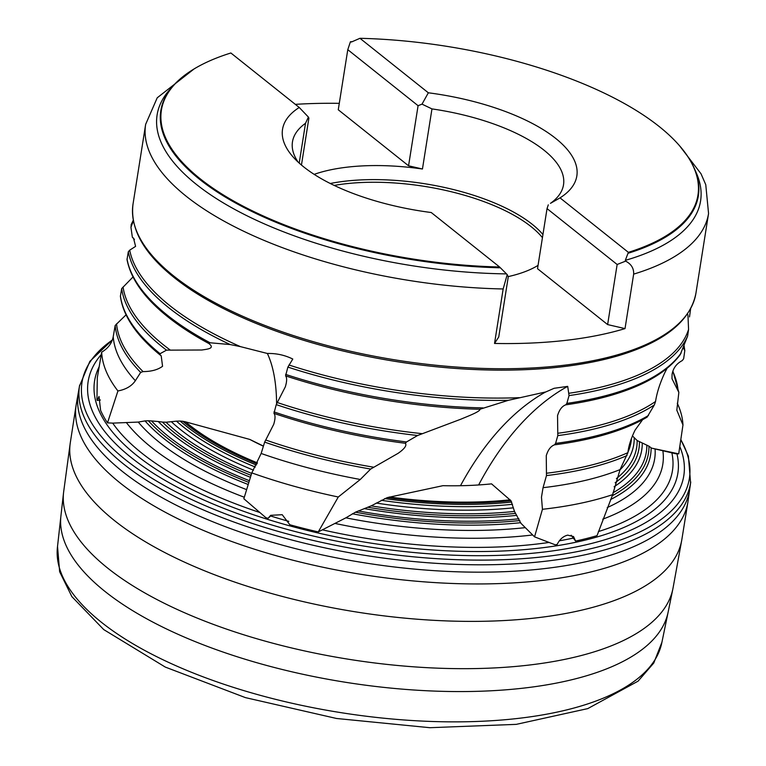 <?xml version="1.0" encoding="UTF-8"?>
<svg xmlns="http://www.w3.org/2000/svg" width="766" height="766" viewBox="0 0 766 766"><rect width="100%" height="100%" fill="white"/><g stroke="black" fill="none" stroke-linecap="round" stroke-linejoin="round"><path stroke-width="1.15" d="M288.801 521.359A289.538 114.776 -171 0 1 270.618 515.987L268.043 518.352A293.751 116.442 -171 0 1 265.869 517.663L243.847 498.743L251.784 472.89L261.149 453.462L264.653 442.106L273.721 424.326C275.367 418.782 275.444 415.134 273.95 413.372L276.239 404.62L285.325 386.82C286.991 381.276 287.068 377.619 285.574 375.857L287.882 367.096L292.784 359.043C284.847 355.118 276.373 353.26 267.363 353.471L240.495 346.644A283.87 112.525 -171 0 1 129.713 250.147L135.592 246.384L133.533 238.178L132.355 237.24L130.957 227.378A283.87 112.525 -171 0 1 133.418 221.202M486.199 484.38L491.552 483.863A201.812 79.999 -171 0 1 488.536 484.16A201.812 79.999 -171 0 1 442.94 485.682L387.165 497.632L371.165 505.876L355.443 512.195L345.868 517.835L318.254 531.93L338.285 497L360.288 479.478L370.667 469.051L398.129 453.309C404.544 448.819 406.966 445.477 405.377 443.284L406.507 441.963L417.604 435.5L460.778 419.222C467.566 416.34 480.569 411.466 479.909 409.255L508.375 400.312L545.583 391.981M491.552 483.863L510.989 500.763L514.493 511.439L520.842 523.207L534.553 536.851L555.226 544.808A293.751 116.442 -171 0 0 557.15 544.502C559.63 539.398 563.144 536.277 567.692 535.137L573.543 536.564L575.572 541.064A293.751 116.442 -171 0 0 597.04 535.654L612.666 494.625A293.751 116.442 -171 0 1 543.63 509.16A293.751 116.442 -171 0 1 542.433 509.294L541.476 497.182L543.046 487.683L546.484 475.581L546.263 455.674C548.035 449.786 550.783 446.176 554.507 444.835L555.599 443.39L557.801 435.615L557.543 415.689C559.295 409.791 562.043 406.171 565.758 404.831L566.859 403.385L569.042 395.601L567.702 386.37L554.124 388.295L545.153 392.23A329.572 189.863 92.2 0 0 543.592 393.121A329.572 189.863 92.2 0 0 460.481 485.721M646.83 417.259A283.87 112.525 -171 0 1 605.715 434.408C621.781 429.678 635.579 423.924 647.117 417.144L654.336 404.946L655.543 401.489C656.893 392.719 659.938 383.211 664.677 372.965L667.023 368.379M612.666 494.625L620.067 469.596L627.909 452.658C628.599 446.013 630.993 438.487 635.091 430.099L642.607 419.682M632.41 435.902L637.159 440.536L648.974 446.195L651.521 448.12L678.714 453.845L682.966 424.977L676.818 410.193L678.848 392.393L671.983 378.701L672.069 374.421C673.113 368.207 676.522 363.591 682.295 360.566L683.655 358.718L684.804 350.589L683.301 347.841M259.521 512.406A289.538 114.776 -171 0 1 141.834 453.156A289.538 114.776 -171 0 1 112.698 423.119L107.508 422.861L117.926 390.957C125.94 389.454 131.752 386.045 135.352 380.712L140.676 372.41L143.05 371.596C151.304 371.567 157.815 369.796 162.564 366.282L161.195 355.817L160.161 355.022C136.396 335.632 123.144 316.061 120.396 296.298L121.679 288.59L132.987 276.986M160.286 355.118L160.075 353.7L166.509 350.148L201.86 350.005C206.418 349.229 215.84 348.712 208.764 343.465L210.104 342.785L230.202 344.547L240.495 346.644M100.403 400.005L97.186 400.436A293.751 116.442 -171 0 1 96.947 399.44L97.311 377.638L101.667 352.168C108.092 348.386 111.951 343.197 113.234 336.609L115.178 325.435L126.045 314.845M565.758 404.831A283.87 112.525 -171 0 0 611.938 395.084C644.56 385.432 667.32 371.96 680.218 354.677L687.638 336.035L688.567 329.437L687.935 314.749M248.213 484.514A265.467 105.229 -171 0 1 164.096 438.755A265.467 105.229 -171 0 1 145.023 420.898L138.253 422.076L112.698 423.119M246.642 489.646A270.111 107.077 -171 0 1 159.634 442.537A270.111 107.077 -171 0 1 138.253 422.076M248.864 482.417A263.111 104.3 -171 0 1 166.27 437.357A263.111 104.3 -171 0 1 148.355 420.764L145.023 420.898M249.39 480.694A260.823 103.391 -171 0 1 168.329 436.342A260.823 103.391 -171 0 1 151.524 420.936L148.355 420.764M250.434 477.275A255.968 101.466 -171 0 1 172.656 434.456A255.968 101.466 -171 0 1 158.275 421.539L151.524 420.936M251.037 475.313A252.991 100.289 -171 0 1 175.29 433.441A252.991 100.289 -171 0 1 162.44 422.066L158.275 421.539M251.631 473.378A250.549 99.321 -171 0 1 177.492 432.263A250.549 99.321 -171 0 1 166.021 422.219L162.44 422.066M253.527 470.171A247.226 98 -171 0 1 180.661 429.716A247.226 98 -171 0 1 171.345 421.712L166.021 422.219M255.337 467.03A244.153 96.784 -171 0 1 183.61 427.179A244.153 96.784 -171 0 1 176.458 421.147L171.345 421.712M256.399 465.019A241.903 95.894 -171 0 1 185.717 425.695A241.903 95.894 -171 0 1 180.154 421.061L176.458 421.147M257.003 463.803A240.179 95.214 -171 0 1 187.268 424.929A240.179 95.214 -171 0 1 182.863 421.29L180.154 421.061M257.443 462.894A238.446 94.524 -171 0 1 188.762 424.527A238.446 94.524 -171 0 1 185.458 421.827L182.863 421.29M263.389 446.205A201.812 79.999 -171 0 1 249.793 439.425L185.458 421.827M244.306 497.249A278.996 110.601 -171 0 1 151.486 447.468A278.996 110.601 -171 0 1 126.333 422.526M689.706 489.283L688.069 500.945A309.703 122.771 -171 0 1 687.916 501.979L681.864 539.446A309.579 122.723 -171 0 1 681.702 540.375L673.055 587.953A308.487 122.282 -171 0 1 672.854 588.977L668.124 612.149A307.434 121.871 -171 0 1 668.105 612.235L661.786 642.904A305.998 121.296 -171 0 1 429.946 721.409A305.998 121.296 -171 0 1 101.399 622.27A305.998 121.296 -171 0 1 57.44 547.183L60.907 516.064A307.434 121.871 -171 0 1 60.916 515.978L63.578 492.481A308.487 122.282 -171 0 1 63.712 491.437L70.185 443.524A309.579 122.723 -171 0 1 70.319 442.585L76.14 405.08A309.703 122.771 -171 0 1 76.313 404.055L78.362 392.451M672.854 588.977A308.487 122.282 -171 0 1 439.224 668.22A308.487 122.282 -171 0 1 107.882 568.267A308.487 122.282 -171 0 1 63.578 492.481M681.702 540.375A309.579 122.723 -171 0 1 448.311 620.977A309.579 122.723 -171 0 1 114.517 520.621A309.579 122.723 -171 0 1 70.185 443.524M687.916 501.979A309.703 122.771 -171 0 1 455.425 583.577A309.703 122.771 -171 0 1 120.358 483.155A309.703 122.771 -171 0 1 76.14 405.08M690.74 481.986A309.368 122.637 -171 0 1 690.597 482.915A309.368 122.637 -171 0 1 458.355 564.427A309.368 122.637 -171 0 1 123.652 464.11A309.368 122.637 -171 0 1 79.482 386.121A309.368 122.637 -171 0 1 79.635 385.202M680.802 439.741A307.463 121.88 -171 0 1 503.233 559.707A307.463 121.88 -171 0 1 125.873 460.04A307.463 121.88 -171 0 1 112.305 340.056M679.796 446.53A301.526 119.525 -171 0 1 491.523 555.57A301.526 119.525 -171 0 1 131.187 457.551A301.526 119.525 -171 0 1 101.256 354.562M676.952 453.817A295.264 117.045 -171 0 1 479.257 551.53A295.264 117.045 -171 0 1 136.721 455.425A295.264 117.045 -171 0 1 99.159 366.78M107.508 422.861A293.751 116.442 -171 0 1 100.576 410.289L99.034 396.482L97.186 400.436M334.187 185.42A136.291 54.022 -171 0 1 345.686 183.763A136.291 54.022 -171 0 1 542.443 237.651M330.261 183.495A137.219 54.396 -171 0 1 345.562 181.14A137.219 54.396 -171 0 1 542.931 234.52M431.967 108.906A137.219 54.396 -171 0 1 563.517 184.788A137.219 54.396 -171 0 1 550.467 203.344L560.023 197.877A148.987 59.059 9 0 0 428.338 92.791L422.018 104.147L431.967 108.906L422.449 169.008L408.565 165.801L418.083 105.698L347.783 49.675L350.435 41.757L352.14 41.69M538.048 265.371A137.219 54.396 -171 0 1 508.145 276.622M314.156 174.361A137.219 54.396 -171 0 1 347.793 167.093A137.219 54.396 -171 0 1 422.449 169.008M679.547 145.751L701.024 173.786L705.764 184.683L708.56 213.513A284.962 112.966 -171 0 1 633.654 274.123L625.018 328.604A284.962 112.966 -171 0 1 565.26 340.41A284.962 112.966 -171 0 1 494.53 343.455L503.157 288.964A284.962 112.966 -171 0 1 145.645 124.36L133.035 204.015C129.559 232.117 147.761 259.971 187.66 287.576A283.87 112.525 -171 0 0 560.425 366.991A283.87 112.525 -171 0 0 618.172 355.769C664.639 341.837 690.559 320.973 695.94 293.167A284.962 112.966 -171 0 1 561.277 365.574A284.962 112.966 -171 0 1 268.761 326.938A284.962 112.966 -171 0 1 133.035 204.015M276.603 403.692A329.572 108.638 117.1 0 0 267.363 353.471M134.443 239.432A329.572 280.318 179.6 0 0 132.355 237.24M208.764 343.465A283.87 112.525 -171 0 1 181.427 326.9C149.629 305.021 131.493 282.577 127.012 259.559L128.315 251.755L129.713 250.147M678.848 392.393L672.893 371.07M684.804 350.589L684.086 345.887M689.505 316.913L690.626 308.775M478.626 484.964A335.767 193.434 92.2 0 1 567.702 386.37M534.553 536.851L542.433 509.294M318.254 531.93A293.751 116.442 -171 0 1 289.854 524.758L282.214 514.704L270.685 515.317L268.043 518.352M338.285 497A293.751 116.442 -171 0 1 251.784 472.89M117.926 390.957A293.751 116.442 -171 0 1 101.667 352.168M677.288 403.213A293.751 116.442 -171 0 1 682.966 424.977M678.714 453.845L675.65 453.731L651.521 448.12M131.302 224.505L130.957 227.378M560.023 197.877L628.369 252.34A271.614 107.671 9 0 0 671.849 137.631A271.614 107.671 9 0 0 359.963 38.3L428.338 92.791M628.369 252.34L625.305 260.363L625.64 261.129L617.147 264.481L547.039 208.611L548.303 204.838M350.435 41.757L351.479 41.996L359.963 38.3M671.849 137.631C682.18 147.685 689.62 157.825 694.159 168.051L696.323 172.934A275.118 109.059 -171 0 1 625.305 260.363M633.654 274.123C633.922 268.378 631.251 264.05 625.64 261.129M230.872 52.988A271.614 107.671 9 0 0 204.015 63.53A271.614 107.671 9 0 0 212.45 187.842A271.614 107.671 9 0 0 499.595 266.999L431.248 212.527A148.987 59.059 9 0 1 292.966 156.81A148.987 59.059 9 0 1 299.247 107.479L230.872 52.988M494.53 343.455L498.743 336.973L508.26 276.871L507.216 274.611L499.595 266.999M295.341 104.358A284.962 112.966 -171 0 1 339.281 103.343M506.393 273.883A275.118 109.059 -171 0 1 234.003 209.003A275.118 109.059 -171 0 1 169.822 89.545L173.394 85.562A272.121 107.872 -171 0 0 234.741 202.54A272.121 107.872 -171 0 0 500.399 267.794M507.216 274.611L503.157 288.964M298.098 162.076A137.219 54.396 -171 0 1 292.468 141.854A137.219 54.396 -171 0 1 305.519 123.288L308.401 117.074L299.247 107.479M299.219 163.091L305.519 123.288M408.565 165.801L338.266 109.777L347.783 49.675M301.45 165.054L308.89 118.117L308.401 117.074M422.018 104.147L418.083 105.698M625.018 328.604L607.63 324.583L617.147 264.481M607.63 324.583L537.521 268.713L547.039 208.611M575.572 541.064L571.158 535.214M263.427 446.071L249.793 439.425M671.878 452.888A289.538 114.776 -171 0 1 598.39 531.575M573.284 538.105A289.538 114.776 -171 0 1 559.333 540.806M548.935 542.462A289.538 114.776 -171 0 1 322.773 529.928M662.877 450.81A278.996 110.601 -171 0 1 602.765 519.157M655.083 449A270.111 107.077 -171 0 1 607.237 507.571M532.676 534.974A278.996 110.601 -171 0 1 335.039 523.446M525.304 527.64A270.111 107.077 -171 0 1 345.868 517.835M510.166 499.815A238.446 94.524 -171 0 1 389.396 497M510.989 500.763A240.179 95.214 -171 0 1 387.165 497.632M511.707 502.075A241.903 95.894 -171 0 1 384.724 498.589M512.502 504.287A244.153 96.784 -171 0 1 381.238 500.284M631.462 438.353A244.153 96.784 -171 0 1 627.976 452.103M513.431 507.82A247.226 98 -171 0 1 376.269 503.061M634.219 437.759A247.226 98 -171 0 1 619.876 469.989M514.493 511.439A250.549 99.321 -171 0 1 371.165 505.876M637.159 440.536A250.549 99.321 -171 0 1 616.429 478.568M515.48 513.402A252.991 100.289 -171 0 1 367.919 507.283M639.428 441.838A252.991 100.289 -171 0 1 615.136 482.733M516.801 515.355A255.968 101.466 -171 0 1 364.262 508.605M642.253 442.968A255.968 101.466 -171 0 1 614.093 486.774M518.888 518.793A260.823 103.391 -171 0 1 358.287 510.97M646.839 445.075A260.823 103.391 -171 0 1 612.915 492.854M519.836 520.545A263.111 104.3 -171 0 1 355.443 512.195M648.974 446.195A263.111 104.3 -171 0 1 612.139 495.832M520.708 522.69A265.467 105.229 -171 0 1 352.37 513.766M651.119 447.727A265.467 105.229 -171 0 1 610.559 499.537M422.018 433.642A283.87 112.525 -171 0 1 277.302 402.523M373.645 467.203A283.87 112.525 -171 0 1 265.716 440.01M655.543 401.489A283.87 112.525 -171 0 1 557.763 433.278M627.909 452.658A283.87 112.525 -171 0 1 546.464 473.244M683.732 346.768A283.87 112.525 -171 0 1 684 348.482M672.787 371.376A283.87 112.525 -171 0 1 678.054 390.277M170.014 349.88A283.87 112.525 -171 0 1 123.077 286.972M143.05 371.596A283.87 112.525 -171 0 1 116.566 323.817M519.3 397.678A283.87 112.525 -171 0 1 288.954 364.999M688.567 329.437A283.87 112.525 -171 0 1 569.004 393.255M668.105 612.235A307.434 121.871 -171 0 1 435.174 691.114A307.434 121.871 -171 0 1 105.066 591.505A307.434 121.871 -171 0 1 60.907 516.064M689.706 489.225A309.483 122.684 -171 0 1 689.697 489.33A309.483 122.684 -171 0 1 458.355 571.838A309.483 122.684 -171 0 1 122.388 471.444A309.483 122.684 -171 0 1 78.352 392.508A309.483 122.684 -171 0 1 78.371 392.403M135.352 380.712A284.962 112.966 -171 0 1 113.234 336.609M140.676 372.41A284.962 112.966 -171 0 1 115.178 325.435M160.075 353.7A284.962 112.966 -171 0 1 120.406 295.753M166.509 350.148A284.962 112.966 -171 0 1 121.679 288.59M210.104 342.785A284.962 112.966 -171 0 1 127.012 258.918M230.202 344.547A284.962 112.966 -171 0 1 128.315 251.755M620.067 469.596A284.962 112.966 -171 0 1 543.046 487.683M627 455.55A284.962 112.966 -171 0 1 546.484 475.581M605.715 434.408A283.87 112.525 -171 0 1 554.507 444.835M648.467 415.498A284.962 112.966 -171 0 1 555.599 443.39M654.336 404.946A284.962 112.966 -171 0 1 557.801 435.615M681.118 353.04A284.962 112.966 -171 0 1 566.859 403.385M687.638 336.035A284.962 112.966 -171 0 1 569.042 395.601M360.288 479.478A284.962 112.966 -171 0 1 261.149 453.462M370.667 469.051A284.962 112.966 -171 0 1 264.653 442.106M405.377 443.284A283.87 112.525 -171 0 1 273.95 413.372M406.507 441.963A284.962 112.966 -171 0 1 273.979 411.907M417.604 435.5A284.962 112.966 -171 0 1 276.239 404.62M479.909 409.255A283.87 112.525 -171 0 1 285.574 375.857M482.963 407.914A284.962 112.966 -171 0 1 285.613 374.392M508.375 400.312A284.962 112.966 -171 0 1 287.882 367.096M694.159 168.051A272.121 107.872 -171 0 1 628.11 253.259M57.527 546.445L59.643 571.742L71.87 596.628L103.755 629.604L165.303 667.09L245.417 697.615L336.523 718.479L429.831 727.7L516.284 724.358L587.771 708.607L638.088 681.146L653.762 663.03L661.929 642.243M79.597 385.422L78.352 392.508M112.324 339.989L89.861 361.351L79.482 386.121M131.091 224.831L133.246 220.282M204.015 63.53C191.079 69.898 180.872 77.242 173.394 85.562M708.56 213.513L695.94 293.167M194.171 68.883L157.221 97.799L145.645 124.36M680.83 439.521L688.385 456.143L690.597 482.915M690.712 482.216L689.697 489.33"/></g></svg>
